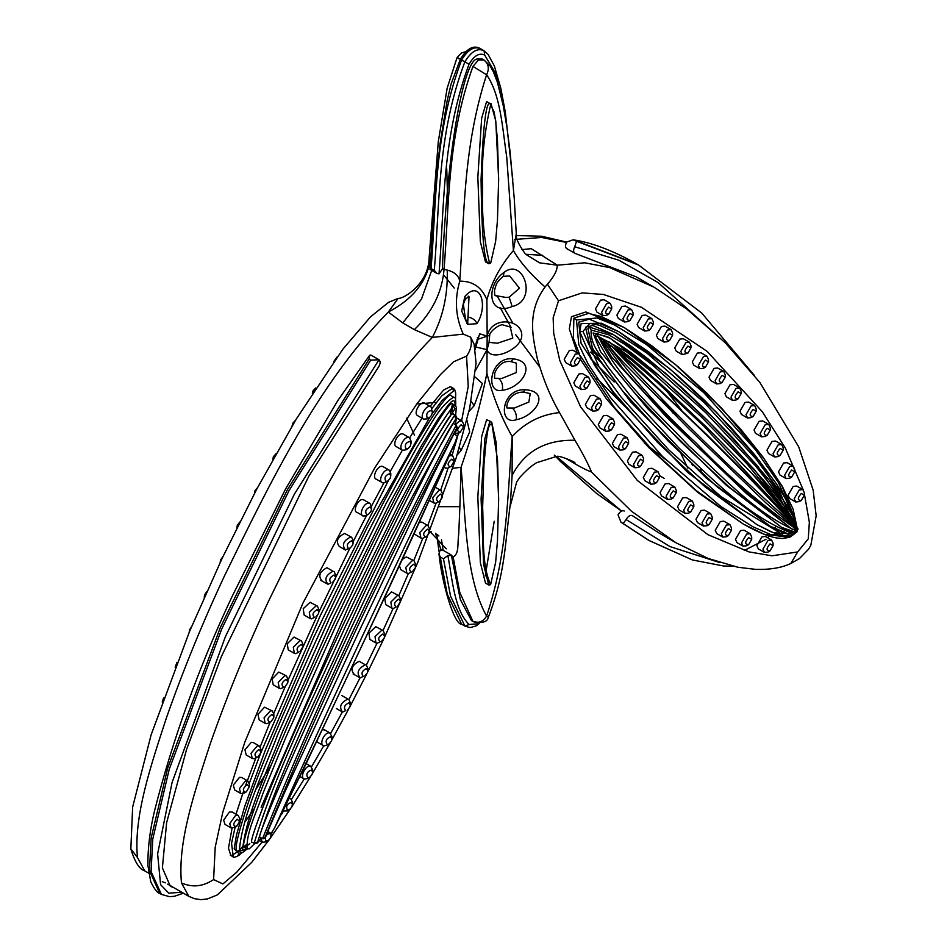 <?xml version="1.0" encoding="UTF-8"?>
<svg xmlns="http://www.w3.org/2000/svg" width="947" height="947" viewBox="0 0 947 947"><rect width="100%" height="100%" fill="white"/><g stroke="black" fill="none" stroke-linecap="round" stroke-linejoin="round"><path stroke-width="1.42" d="M441.48 539.707L443.125 550.29M494.63 378.255L501.91 378.409L516.364 372.514L516.375 363.151L510.871 361.6L513.404 358.854C538.085 362.014 522.057 388.14 502.277 390.271C484.426 394.473 490.001 355.705 513.404 358.854M503.236 276.323C495.719 283.117 496.559 283.65 494.523 290.255C494.523 294.564 494.938 296.34 495.766 295.606L505.994 297.453L509.19 297.204L519.465 288.184L509.664 275.968L503.236 276.323L504.064 272.393C523.525 256.921 538.133 300.767 512.149 306.544C487.303 316.902 486.095 284.656 504.064 272.393M507.213 407.979L514.328 408.039L528.852 402.061L530.225 393.597L523.371 392.07L525.194 389.75C550.598 391.194 536.606 415.603 516.304 419.758C497.696 425.925 500.927 388.294 525.194 389.75M475.193 349.088L479.644 333.794L487.16 336.114L486.888 299.773C491.895 281.602 500.738 265.184 513.416 250.529L506.752 157.238C502.372 128.023 500.714 95.055 486.592 74.777C462.976 147.839 464.409 214.756 459.78 281.176C454.371 299.347 455.519 316.996 463.249 334.125L432.341 337.428L414.372 329.627L402.795 322.939L388.341 312.025L398.19 298.376C403.694 299.027 428.683 283.662 429.109 257.904L430.258 260.295C426.481 282.159 412.513 299.394 388.341 312.025C317.434 384.245 269.741 483.384 224.652 575.527C202.54 622.818 183.126 670.298 166.388 717.968C151.129 764.762 133.444 816.196 137.469 857.509L130.84 848.926L132.651 807.057L151.129 734.813L189.53 631.483L222.237 558.091L256.992 488.676L296.328 418.941L342.85 349.218L370.537 316.831L388.59 302.33L397.953 298.435M521.927 249.629L531.231 248.659L557.274 265.196C557.333 270.309 554.054 276.642 547.425 284.207L545.046 287C530.32 273.967 519.773 261.81 513.416 250.529L516.269 233.731L514.257 198.645L510.125 152.124L506.834 126.649L503.177 105.366L497.412 82.247L493.28 71.558L490.179 66.101L484.142 60.111M545.046 287C526.058 312.664 533.374 339.405 537.245 358.333C542.809 378.315 550.231 396.402 559.511 412.572L574.971 440.284C545.626 439.574 524.674 451.281 512.114 475.394L512.197 436.555C525.112 422.563 540.891 414.573 559.511 412.572M486.888 373.307C480.662 404.298 472.056 435.632 461.047 467.309C465.829 519.24 465.427 577.848 486.592 616.071C507.9 552.799 507.426 494.358 512.197 436.555C501.437 417.816 492.996 396.734 486.888 373.307L487.054 349.692L475.761 369.993M475.702 346.993L487.054 349.692L487.16 336.114C491.517 315.292 522.874 319.08 521.75 336.126C520.921 349.739 490.783 362.37 487.054 349.692L489.066 342.364L497.424 343.228L512.801 338.103L510.244 327.011L503.461 325.105C500.655 323.034 489.362 331.521 489.682 335.309L477.075 339.582M464.87 296.458C480.034 278.903 488.759 305.597 476.968 323.673L467.487 324.395L461.698 310.995L464.87 296.458L465.249 299.477L463.379 304.058C465.202 319.21 466.907 325.898 468.481 324.123L467.498 323.389M475.122 377.013L482.366 383.476L474.151 405.695L468.943 411.507M466.895 420.054L469.7 431.939L461.023 450.606L457.105 454.939M439.574 506.692L459.887 506.669L461.047 467.309L452.879 468.292M384.257 637.911L417.852 562.21L456.241 457.721L469.688 408.228L476.069 363.21L474.116 344.175L470.612 337.144L463.249 334.125M500.75 94.274L494.973 72.41L484.71 55.139C479.442 52.511 474.21 55.53 469.014 64.218C441.823 138.144 444.427 206.375 439.029 273.861L442.403 268.853L447.233 270.096C454.453 271.919 458.644 275.613 459.78 281.176C472.754 280.987 481.786 287.178 486.888 299.773M467.688 323.01L469.025 296.778M414.537 435.229L406.63 418.183M269.137 839.847L251.736 862.35L217.408 894.868L207.405 898.952L200.93 899.65L194.289 898.656L188.773 896.3L181.469 882.912C177.444 841.599 195.129 790.165 210.388 743.371C227.126 695.702 246.54 648.222 268.652 600.931C313.741 508.788 361.434 409.649 432.341 337.428C443.018 317.02 447.978 294.576 447.233 270.096M429.583 531.113L446.238 548.858M459.887 506.669L458.739 534.084C457.271 543.282 459.473 553.817 453.14 556.966L450.748 554.693M437.49 539.269L441.124 549.947M148.632 873.134L144.773 870.897L137.469 857.509M494.216 521.264L485.278 575.835M490.925 421.593L486.592 419.722L481.632 436.721L477.844 496.95L480.342 562.613L485.503 583.103L488.747 584.986L483.586 564.483L481.088 498.832L484.876 438.603L489.836 421.593L491.765 422.457L496.121 442.391L498.643 498.667M489.836 584.974L490.641 584.512L495.636 562.317L497.459 540.832L498.643 499.14L497.518 459.84L491.872 423.794C487.232 424.114 487.089 437.834 485.906 443.113L483.941 464.953L482.65 507.284C483.799 533.848 481.348 564.732 490.641 584.512L488.747 584.986M489.836 421.593L491.765 422.457M474.423 622.12L471.476 620.605L460.349 599.569L451.518 556.031M490.345 263.278L487.859 262.804C483.953 260.307 481.692 232.56 481.076 179.563C482.994 127.727 485.918 102.347 489.836 103.436L486.592 101.566L481.644 118.257L477.844 177.255L480.33 241.651L485.48 261.846L488.723 263.716M490.948 103.436L495.778 121.003L498.643 178.959M489.374 262.414L490.641 263.242L495.624 241.473L497.447 220.379L498.643 179.433L497.447 139.86L495.636 120.896L494.074 111.888L490.641 104.845C484 133.693 481.336 161.274 482.65 187.565C481.692 214.862 483.941 239.816 489.374 262.414M490.641 263.242L488.676 263.68M256.175 788.969L271.197 765.152M244.622 822.481L254.234 808.738M451.281 387.193L450.346 386.648L443.575 390.081L430.092 406.31M421.995 418.172L409.672 437.834M402.368 450.156L390.33 471.298M383.937 482.899L371.496 506.1M366.607 515.417L353.03 541.897M350.13 547.662L318.855 612.129M317.02 616.047L287.935 680.337M285.225 686.575L273.801 713.399M270.155 722.17L260.212 746.781M256.092 757.316L245.628 785.406M243.533 791.361L236.016 814.207M232.051 828.234L228.476 848.204L230.819 855.39M231.731 855.472L238.466 851.14M238.644 850.962L243.912 845.115M322.24 729.462L324.951 730.184M317.908 742.377L316.511 741.513M341.831 695.548L347.916 699.064C340.589 702.603 338.801 706.947 342.554 712.085L345.655 710.641C343.394 707.563 344.471 704.959 348.875 702.828L350.295 704.982L349.845 707.113L347.265 710.25M336.469 708.569L342.554 712.085M354.19 674.323C350.189 669.517 351.858 665.161 359.209 661.266L365.293 664.782C357.942 668.677 356.273 673.021 360.274 677.839L363.305 676.395C360.902 673.506 361.908 670.89 366.311 668.558L367.85 670.725L367.448 672.69L364.808 675.992M375.935 642.942L369.851 639.426L368.939 633.117L375.77 626.689L383.097 630.536L381.854 630.193L375.024 636.633L375.935 642.942L377.166 643.273L380.138 641.829C377.593 639.13 378.528 636.514 382.943 633.981L384.577 636.147L384.233 637.97L381.534 641.415M391.833 608.14L385.76 604.636L384.754 598.563L391.502 591.887L398.995 595.734L397.586 595.403L390.839 602.079L391.833 608.14L393.254 608.471L396.142 607.027C393.467 604.517 394.331 601.901 398.746 599.179L400.486 601.345L397.444 606.613M402.144 559.488L406.358 556.931L414.028 560.754L412.43 560.435L405.79 567.36L406.867 573.172L408.465 573.491L411.282 572.047C408.465 569.751 409.258 567.135 413.661 564.211L415.508 566.377L415.271 567.892L412.478 571.645M406.867 573.172L400.782 569.656L399.35 565.489M419.414 522.069L422.019 522.164L428.103 525.68L426.304 525.384L419.781 532.557L420.942 538.085L422.729 538.393L425.475 536.961C422.516 534.877 423.238 532.273 427.618 529.148L429.583 531.303L429.393 532.652L426.541 536.558M420.942 538.085L414.017 533.777M417.793 415.745L417.58 415.626C412.892 413.058 420.669 400.108 424.954 403.339L431.027 406.855C426.754 403.611 418.976 416.573 423.664 419.13L427.346 418.846L429.37 417.674L427.156 417.852C425.949 413.65 427.417 411.199 431.583 410.477L432.412 412.407L431.453 415.508L429.37 417.674M411.034 443.385L411.034 441.042L409.554 437.763L403.233 434.128C398.498 431.654 391.454 445.007 396.556 446.783L402.641 450.298L405.967 449.813L408.003 448.641L406.003 448.937C404.381 445.126 405.718 442.592 410.004 441.338L411.034 443.385L410.288 446.132L408.003 448.641M390.78 475.808L390.78 473.464L389.3 470.185L382.718 466.457C377.699 464.515 371.2 478.069 376.563 479.312L382.635 482.816L385.725 482.248L387.749 481.076L385.903 481.419C384.02 477.892 385.251 475.323 389.596 473.713L390.78 475.808L390.164 478.306L387.749 481.076M371.52 509.072L371.52 506.728L370.04 503.449L363.246 499.661C358.025 498.146 351.964 511.818 357.504 512.623L363.589 516.127L366.453 515.499L368.478 514.328L366.761 514.706C364.678 511.416 365.826 508.835 370.206 506.941L371.52 509.072L370.987 511.368L368.478 514.328M363.956 499.945L364.548 500.418M353.148 542.915L353.148 540.571L351.668 537.292L344.684 533.481C337.357 537.02 335.569 541.364 339.322 546.502L345.406 550.006L348.496 548.573C346.247 545.496 347.324 542.891 351.716 540.761L353.148 542.915L352.686 545.034L350.106 548.171M321.956 580.771C317.943 575.965 319.624 571.609 326.964 567.715L333.048 571.23C325.697 575.125 324.028 579.469 328.029 584.287L331.059 582.843C328.656 579.955 329.663 577.339 334.066 575.007L335.605 577.173L335.202 579.138L332.563 582.429M310.225 618.533L304.141 615.029L303.229 608.708L310.071 602.28L317.387 606.127L316.144 605.796L309.314 612.224L310.225 618.533L311.468 618.865L314.428 617.42C311.883 614.721 312.818 612.105 317.233 609.572L318.867 611.75L318.523 613.561L315.836 617.006M294.316 653.335L288.243 649.831L287.237 643.759L293.984 637.082L301.477 640.93L300.069 640.598L293.321 647.274L294.316 653.335L295.736 653.667L298.625 652.223C295.949 649.725 296.813 647.109 301.229 644.386L302.969 646.552L299.927 651.808M279.294 688.315L273.21 684.799L272.132 678.999L278.773 672.074L286.456 675.898L284.858 675.578L278.205 682.503L279.294 688.315L280.88 688.635L283.709 687.191C280.892 684.894 281.685 682.278 286.089 679.354L287.935 681.52L287.699 683.036L284.893 686.788M265.219 723.401L259.135 719.886L257.975 714.369L264.497 707.184L272.381 710.996L270.582 710.688L264.059 717.873L265.219 723.401L267.018 723.697L269.753 722.265C266.805 720.193 267.516 717.589 271.896 714.464L273.861 716.607L273.671 717.956L270.83 721.874M252.281 758.476L246.196 754.972L244.953 749.775L251.322 742.306L253.358 742.566L259.442 746.07L257.406 745.81L251.038 753.279L252.281 758.476L254.317 758.736L256.957 757.328C253.843 755.517 254.459 752.936 258.815 749.574L260.922 751.693L260.78 752.841L257.88 756.961M240.739 793.444L234.655 789.94L233.329 785.134L239.473 777.345L241.816 777.523L247.901 781.038L245.557 780.849L239.402 788.65L240.739 793.444L243.083 793.622L245.604 792.237C242.29 790.781 242.787 788.224 247.084 784.578L249.381 786.649L246.338 791.917M231.127 827.927L225.043 824.423L223.622 820.185L229.423 811.981L232.216 812.005L238.289 815.521L235.507 815.485L229.707 823.701L231.127 827.927L235.401 827.122M461.615 420.799L468.244 386.376L466.563 356.143L453.483 361.837L440.473 374.562L416.81 403.884L374.645 468.067L302.91 603.192L244.74 742.377L222.746 812.479L215.218 847.151L213.596 879.585L222.9 883.93L236.786 872.151L262.082 842.108M432.116 408.275L441.847 395.787L452.773 388.057L453.447 391.052L442.166 400.344L432.234 413.685M429.63 417.509L368.052 525.68L313.978 636.858L265.48 749.752L244.657 806.631L236.49 834.982L234.181 848.737L239.449 854.218L238.064 854.999M260.91 838.651L262.39 842.285L265.965 841.93L268.001 840.758L265.787 840.936L265.207 837.479M267.35 834.189L270.203 833.561L271.031 835.491L270.084 838.592L268.001 840.758M283.354 810.999L287.355 810.94L289.38 809.768L287.379 810.064C285.757 806.252 287.095 803.719 291.38 802.464L292.422 804.512L291.664 807.258L289.38 809.768M292.422 804.512L292.422 802.168L290.93 798.889L289.309 798.57M312.652 772.101L312.652 769.757L310.675 766.265C305.656 764.324 299.157 777.866 304.508 779.109L307.586 778.541L309.622 777.369L307.763 777.712C305.893 774.184 307.124 771.616 311.468 770.006L312.652 772.101L312.025 774.599L309.622 777.369M331.923 738.826L331.923 736.494L329.734 732.931C324.501 731.415 318.452 745.088 323.992 745.893L326.857 745.265L328.881 744.093L327.165 744.472C325.081 741.181 326.23 738.589 330.61 736.695L331.923 738.826L331.391 741.122L328.881 744.093M350.295 704.982L350.295 702.638L348.816 699.36M367.85 670.725L367.85 668.381L366.359 665.102L376.989 643.262M384.577 636.147L384.577 633.815L383.097 630.536M400.486 601.345L400.486 599.013L398.995 595.734M415.508 566.377L415.508 564.033L414.028 560.754M429.583 531.303L429.583 528.959L428.103 525.68M442.521 496.192L442.521 493.861L441.042 490.582L439.006 490.321L432.637 497.791L433.88 502.987L435.916 503.248L438.556 501.827C435.442 500.028 436.058 497.435 440.414 494.074L442.521 496.192L442.379 497.353L439.491 501.46M444.463 467.072L445.421 468.043L447.765 468.22L450.287 466.835C446.972 465.368 447.469 462.823 451.766 459.177L454.063 461.248L451.021 466.516M454.063 461.248L454.063 458.904L452.583 455.625L449.541 455.708M455.199 433.631L459.295 432.743M463.675 426.754L460.159 432.246C456.608 431.287 456.916 428.79 461.106 424.765L463.675 426.754L463.675 424.41L462.183 421.131L459.402 421.107L455.4 424.67M409.554 437.763L409.305 437.644C404.582 435.158 397.539 448.511 402.641 450.298M389.3 470.185L388.803 469.972C383.784 468.031 377.285 481.573 382.635 482.816M370.04 503.449L369.33 503.177C364.098 501.661 358.049 515.322 363.589 516.127M351.668 537.292L350.769 536.985C343.43 540.536 341.642 544.868 345.406 550.006M320.879 580.452L328.029 584.287M236.265 826.636C232.702 825.666 233.021 823.168 237.212 819.155L239.733 821.712L236.265 826.636M803.198 489.824L785.288 448.002L762.359 411.767L707.149 351.384L641.462 307.302L603.417 294.47L582.204 292.883L558.505 300.779L553.155 317.778L553.699 333.344L559.795 360.523L580.535 406.725L637.319 480.449L707.894 534.676L749.065 551.912L771.994 555.806L797.634 551.959L790.804 563.512M574.971 440.284C582.784 453.495 588.3 464.089 591.52 472.068C585.921 469.878 579.315 466.469 571.704 461.828L565.596 458.301M725.615 343.145L658.07 282.549L618.924 260.224L574.722 246.753C573.042 250.375 573.29 252.636 575.445 253.547L636.147 276.844L654.093 287.213M788.413 520.696L787.821 522.531M784.27 530.817L782.222 534.321M654.093 287.201L686.847 309.101L725.331 342.861L759.802 382.363L798.688 446.818L813.177 490.203L816.16 515.831L810.833 545.235L808.62 549.153L799.528 558.505L790.875 563.477C781.831 567.762 770.171 569.739 755.907 569.407L737.82 567.241L708.249 558.481L676.028 542.809L658.248 532.534L632.407 515.677C630.24 514.801 628.157 516.103 626.133 519.583L669.991 546.585L719.791 562.589M775.818 526.769L774.788 528.556M769.224 536.049L767.615 537.73M766.028 539.245L744.247 550.515M795.397 521.501L778.398 482.461L755.576 449.884L703.893 392.804L646.328 344.448L614.449 324.951L597.012 317.967L576.486 320.015L573.906 318.121L588.537 313.398L601.215 316.523L624.12 327.484L585.838 311.965L571.479 316.712L569.301 328.964L577.398 353.397M577.398 364.607L575.374 365.779L571.787 366.134L570.307 362.855L575.374 354.083L578.948 353.728L580.44 357.007L580.44 359.339L577.398 357.587C573.48 362.192 573.48 364.536 577.398 364.607L580.44 359.339L606.648 399.137L648.813 447.623L697.915 492.535L743.217 523.999L696.353 490.688L653.596 451.435L614.272 407.198L580.31 355.788M771.592 540.027L765.507 536.511L761.921 536.866L756.866 545.65L758.346 548.929L764.418 552.432L762.939 549.153L768.005 540.382L771.592 540.027L773.072 543.306L773.072 545.65L770.029 543.886C766.111 548.491 766.111 550.834 770.029 550.905L773.072 545.65M750.213 533.729L744.129 530.213L740.542 530.569L735.476 539.352L736.967 542.631L743.04 546.135L741.56 542.856L746.627 534.084L750.213 533.729L751.693 537.008L751.693 539.352L748.651 537.588C744.733 542.193 744.733 544.537 748.651 544.608L751.693 539.352M729.971 524.697L723.887 521.181L720.312 521.537L715.245 530.308L716.725 533.587L722.81 537.103L721.318 533.824L726.385 525.052L729.971 524.697L731.451 527.976L731.451 530.308L728.409 528.556C724.491 533.161 724.491 535.505 728.409 535.576L731.451 530.308M710.7 513.665L704.615 510.161L701.04 510.516L695.974 519.287L697.454 522.566L703.538 526.082L702.047 522.803L707.113 514.02L710.7 513.665L712.18 516.944L712.18 519.287L709.137 517.536C705.219 522.14 705.219 524.472 709.137 524.555L712.18 519.287M692.328 501.046L686.244 497.53L682.657 497.885L677.602 506.657L679.082 509.936L685.154 513.452L683.675 510.173L688.741 501.401L692.328 501.046L693.808 504.325L693.808 506.657L690.765 504.905C686.847 509.51 686.847 511.853 690.765 511.925L693.808 506.657M674.773 487.042L668.7 483.526L665.114 483.881L660.047 492.665L661.539 495.944L667.611 499.448L666.132 496.169L671.198 487.397L674.773 487.042L676.265 490.321L676.265 492.665L673.222 490.901C669.304 495.506 669.304 497.85 673.222 497.921L676.265 492.665M658.047 471.784L651.962 468.28L648.387 468.635L643.321 477.406L644.8 480.685L650.885 484.201L649.393 480.922L654.46 472.139L658.047 471.784L659.526 475.063L659.526 477.406L656.496 475.654C652.566 480.259 652.566 482.591 656.496 482.674L659.526 477.406M642.137 455.353L636.064 451.849L632.478 452.204L627.411 460.976L628.903 464.255L634.975 467.759L633.496 464.48L638.562 455.708L642.137 455.353L643.629 458.632L643.629 460.976L640.586 459.212C636.668 463.817 636.668 466.161 640.586 466.232L643.629 460.976M627.115 437.739L621.031 434.223L617.456 434.578L612.389 443.35L613.869 446.629L619.954 450.145L618.462 446.866L623.528 438.094L627.115 437.739L628.595 441.018L628.595 443.35L625.553 441.598C621.634 446.203 621.634 448.547 625.553 448.618L628.595 443.35M613.04 418.905L606.956 415.39L603.381 415.745L598.315 424.528L599.794 427.807L605.879 431.311L604.387 428.032L609.454 419.261L613.04 418.905L614.52 422.184L614.52 424.528L611.49 422.764C607.56 427.369 607.56 429.713 611.49 429.784L614.52 424.528M600.102 398.746L594.018 395.242L590.443 395.597L585.376 404.369L586.856 407.648L592.929 411.152L591.449 407.873L596.515 399.101L600.102 398.746L601.582 402.025L601.582 404.369L598.54 402.617C594.621 407.21 594.621 409.554 598.54 409.637L601.582 404.369M588.561 377.119L582.476 373.615L578.901 373.97L573.835 382.742L575.314 386.021L581.399 389.537L579.907 386.246L584.974 377.474L588.561 377.119L590.04 380.398L590.04 382.742L587.01 380.99C583.08 385.595 583.08 387.927 587.01 388.01L590.04 382.742M578.948 353.728L572.876 350.212L569.289 350.568L564.223 359.339L565.714 362.618L571.787 366.134M610.211 303.277L604.139 299.773L600.552 300.128L595.485 308.9L596.965 312.179L603.05 315.682L601.57 312.403L606.636 303.632L610.211 303.277L611.703 306.556L611.703 308.9L608.661 307.148C604.742 311.741 604.742 314.084 608.661 314.167L611.703 308.9M631.59 309.574L625.505 306.07L621.919 306.426L616.864 315.197L618.344 318.476L624.416 321.98L622.937 318.701L628.003 309.929L631.59 309.574L633.069 312.853L633.069 315.197L630.027 313.445C626.109 318.038 626.109 320.382 630.027 320.453L633.069 315.197M651.844 318.618L645.759 315.102L642.173 315.458L637.118 324.229L638.598 327.508L644.67 331.024L643.191 327.745L648.257 318.973L651.844 318.618L653.323 321.897L653.323 324.229L650.281 322.477C646.363 327.082 646.363 329.426 650.281 329.497L653.323 324.229M671.103 329.627L665.019 326.123L661.444 326.478L656.378 335.25L657.857 338.529L663.942 342.045L662.45 338.766L667.517 329.982L671.103 329.627L672.583 332.906L672.583 335.25L669.541 333.498C665.623 338.103 665.623 340.435 669.541 340.518L672.583 335.25M689.475 342.258L683.391 338.754L679.816 339.109L674.749 347.88L676.229 351.159L682.313 354.663L680.822 351.384L685.888 342.613L689.475 342.258L690.955 345.537L690.955 347.88L687.913 346.128C683.994 350.721 683.994 353.065 687.913 353.148L690.955 347.88M707.018 356.261L700.934 352.746L697.359 353.101L692.293 361.884L693.772 365.163L699.857 368.667L698.365 365.388L703.432 356.617L707.018 356.261L708.498 359.54L708.498 361.884L705.468 360.12C701.538 364.725 701.538 367.069 705.468 367.14L708.498 361.884M723.757 371.508L717.672 368.004L714.085 368.359L709.031 377.131L710.51 380.41L716.583 383.926L715.103 380.647L720.17 371.863L723.757 371.508L725.236 374.799L725.236 377.131L722.194 375.379C718.276 379.984 718.276 382.316 722.194 382.399L725.236 377.131M739.654 387.95L733.582 384.446L729.995 384.802L724.928 393.573L726.42 396.852L732.493 400.356L731.013 397.077L736.079 388.306L739.654 387.95L741.146 391.229L741.146 393.573L738.104 391.809C734.185 396.414 734.185 398.758 738.104 398.829L741.146 393.573M754.688 405.565L748.604 402.061L745.029 402.416L739.962 411.187L741.442 414.466L747.526 417.982L746.035 414.703L751.101 405.92L754.688 405.565L756.168 408.844L756.168 411.187L753.137 409.435C749.207 414.04 749.207 416.372 753.137 416.455L756.168 411.187M768.763 424.41L762.678 420.906L759.103 421.261L754.037 430.033L755.517 433.312L761.601 436.816L760.11 433.537L765.176 424.765L768.763 424.41L770.242 427.689L770.242 430.033L767.2 428.269C763.282 432.874 763.282 435.218 767.2 435.289L770.242 430.033M781.701 444.545L775.617 441.042L772.042 441.397L766.975 450.168L768.455 453.447L774.539 456.963L773.048 453.684L778.114 444.901L781.701 444.545L783.181 447.824L783.181 450.168L780.139 448.416C776.22 453.021 776.22 455.353 780.139 455.436L783.181 450.168M793.243 466.184L787.158 462.669L783.583 463.024L778.517 471.807L779.997 475.086L786.081 478.59L784.59 475.311L789.656 466.54L793.243 466.184L794.722 469.463L794.722 471.807L791.692 470.043C787.762 474.648 787.762 476.992 791.692 477.063L794.722 471.807M802.855 489.575L796.77 486.06L793.184 486.415L788.117 495.198L789.609 498.477L795.681 501.981L794.202 498.702L799.268 489.93L802.855 489.575L804.334 492.854L804.334 495.198L801.292 493.434C797.374 498.039 797.374 500.383 801.292 500.454L804.334 495.198M576.486 320.015L578.783 344.601L588.063 363.897L610.661 397.823L662.604 456.584L720.738 506.396L752.853 526.745L770.313 534.404L790.473 536.085L792.142 535.233M770.029 550.905L768.005 552.077L764.418 552.432M748.651 544.608L746.627 545.78L743.04 546.135M728.409 535.576L726.385 536.748L722.81 537.103M709.137 524.555L707.113 525.727L703.538 526.082M690.765 511.925L688.741 513.096L685.154 513.452M673.222 497.921L671.198 499.093L667.611 499.448M656.496 482.674L654.46 483.846L650.885 484.201M640.586 466.232L638.562 467.404L634.975 467.759M625.553 448.618L623.528 449.789L619.954 450.145M611.49 429.784L609.454 430.956L605.879 431.311M598.54 409.637L596.515 410.797L592.929 411.152M587.01 388.01L584.974 389.181L581.399 389.537M608.661 314.167L606.636 315.327L603.05 315.682M630.027 320.453L628.003 321.625L624.416 321.98M650.281 329.497L648.257 330.669L644.67 331.024M669.541 340.518L667.517 341.689L663.942 342.045M687.913 353.148L682.313 354.663M705.468 367.14L703.432 368.312L699.857 368.667M722.194 382.399L720.17 383.571L716.583 383.926M738.104 398.829L736.079 400.001L732.493 400.356M753.137 416.455L751.101 417.627L747.526 417.982M767.2 435.289L765.176 436.46L761.601 436.816M780.139 455.436L778.114 456.608L774.539 456.963M791.692 477.063L789.656 478.235L786.081 478.59M801.292 500.454L799.268 501.626L795.681 501.981M488.297 617.349L486.592 616.071C483.1 621.741 478.566 623.54 472.979 621.469L473.098 621.54C482.39 623.41 487.456 622.013 488.297 617.349C505.284 573.42 504.834 544.975 510.386 503.437L512.114 475.394M472.955 66.42L486.592 74.777C489.492 68.764 488.628 63.851 484.012 60.028L478.484 59.969L472.955 66.42C447.162 137.966 449.257 204.339 444.025 269.8C441.989 292.469 432.104 312.415 414.372 329.627M442.403 268.853C446.416 159.842 462.467 62.064 476.862 59.034L482.26 59.022L483.881 59.957M653.975 287.142L609.584 267.575L584.737 262.793L557.274 265.196L539.636 262.852L526.058 254.494M239.78 821.144L239.78 818.8L238.289 815.521M249.381 786.649L249.381 784.317L247.901 781.038M260.922 751.693L260.922 749.349L259.442 746.07M273.861 716.607L273.861 714.275L272.381 710.996M287.935 681.52L287.935 679.177L286.456 675.898M302.969 646.552L302.969 644.209L301.477 640.93M318.867 611.75L318.867 609.406L317.387 606.127M335.605 577.173L335.605 574.829L334.125 571.55M432.412 412.407L431.027 406.855M353.124 674.004L360.274 677.839M317.198 742.105L323.992 745.893M299.797 776.457L304.508 779.109M244.279 846.914L246.457 844.452M450.441 413.721L452.441 403.99M451.814 396.177L451.198 395.822C449.434 391.892 438.674 406.05 418.905 438.272C398.616 472.091 362.429 540.997 326.324 618.261C288.433 700.224 262.461 761.589 248.398 802.334C236.904 836.864 233.459 853.058 238.064 850.903L240.964 852.489L242.681 852.418L247.416 848.879M240.171 852.17L239.271 850.868C242.539 814.183 263.219 772.93 277.72 734.612L329.414 618.273L386.163 503.378L417.023 447.02C428.08 430.175 438.39 406.334 453.625 397.219L451.53 395.953M455.069 403.635L455.081 405.292C455.294 399.279 452.974 399.255 448.132 405.221L438.639 418.053L421.628 445.457L390.543 501.91L333.522 617.03L281.59 733.653C266.876 772.148 246.516 813.224 242.432 850.347L246.966 848.654M618.699 331.663L589.365 319.163L578.724 322.193L581.056 343.276L615.846 396.781L687.404 472.151L756.748 524.52L704.97 486.794L657.549 442.403L613.952 392.697L594.337 364.926L579.718 331.675L581.162 323.59L601.487 323.223L618.77 331.699L669.659 368.679L716.346 412.182L759.411 460.822L794.663 519.098M795.823 529.42L779.18 490.558L755.919 458.857L704.095 402.463L647.227 353.373L616.225 332.918L599.262 325.2L589.78 323.377L582.95 331.474L599.262 367.116L620.877 396.829L668.819 449.92L721.176 496.761L780.115 533.066M452.275 414.028L452.512 404.002C451.459 400.368 441.716 414.36 423.309 446.001C401.871 483.55 372.313 542.146 334.634 621.788C297.618 701.62 271.813 761.258 257.193 800.712C245.143 834.118 241.035 849.672 244.859 847.399L249.83 843.623M254.625 843.611L249.357 848.808L247.096 848.725L244.859 847.399M247.072 848.713L247.297 848.808C245.616 833.336 257.004 811.567 262.887 793.539L286.041 736.884L336.516 624.345C372.952 551.024 405.316 472.612 453.222 405.979L455.01 408.678L424.943 455.353L398.651 504.668L349.348 604.636L261.123 807.258M612.401 334.09L592.775 325.484L585.518 327.212L590.241 347.052L630.643 401.859L706.095 477.915L769.97 526.082L716.938 486.651L668.156 441.042L622.57 390.815L601.676 363.163L592.384 347.916L587.945 328.621L589.673 327.2L613.703 334.836L665.315 373.094L713.008 417.402L757.659 466.031L795.587 523.17M796.545 530.746L778.765 495.577L755.813 466.267L705.977 412.916L652.412 364.938L623.813 343.761L608.566 334.693L591.129 330.101C590.265 345.702 601.108 354.924 606.956 365.613L629.554 394.769L678.727 447.753C713.564 479.738 746.911 515.44 790.863 532.83L788.354 533.966L769.97 526.082M453.222 405.979L454.998 405.423L456.371 407.198L455.637 415.248M453.27 413.898L453.08 413.78C452.713 410.442 444.048 424.185 427.109 454.986C407.293 491.529 379.214 548.301 342.897 625.304C307.041 702.425 281.59 759.932 266.557 797.8C254.068 829.856 249.345 844.688 252.399 842.297L254.731 843.659L257.335 843.138L257.596 842.191L254.352 842.581C276.417 770.231 313.41 698.128 345.324 626.689C379.948 556.055 411.294 482.248 454.229 415.804L455.507 415.188L456.667 417.343L455.992 418.574L454.229 415.804M596.788 333.498L610.022 338.186L607.583 336.777L593.059 332.965L600.576 351.716L647.784 408.784L726.219 485.148L781.63 527.349L729.498 487.303L680.905 441.87L634.691 393.041L612.91 366.82L595.012 336.043L596.788 333.498L598.255 336.434L595.012 336.043M455.992 418.574C416.147 486.498 380.232 556.315 348.247 628.003C316.405 698.886 280.3 770.29 257.596 842.191L254.826 843.706L254.352 842.581M456.774 426.186L456.561 428.328L455.815 425.913L456.608 425.369L453.613 423.64C453.873 420.598 446.25 434.046 430.707 464.006C412.466 499.507 385.855 554.421 350.887 628.737C316.203 703.136 291.179 758.488 275.79 794.793C262.923 825.488 257.655 839.598 259.963 837.124L262.935 838.841L264.746 838.083L268.652 832.022M456.561 428.328C385.441 562.542 321.637 698.815 265.124 837.112L262.97 838.853L262.804 838.048C318.831 699.36 383.997 560.198 455.815 425.913M790.094 516.979L747.361 464.243L701.005 416.597L652.282 372.266L626.677 351.917L598.255 336.434C620.972 382.138 657.052 411.838 688.907 445.954C723.129 476.637 754.534 513.096 796.64 530.971L794.876 532.036L781.63 527.361M609.525 342.139L600.623 338.766L611.49 356.77L667.114 417.722L746.745 493.837L791.372 528.734M794.261 528.663L793.87 525.845M603.63 340.494L604.423 340.115L605.784 342.175L603.464 341.488L603.63 340.494M263.763 838.308L265.124 837.112L262.804 838.048M453.944 433.951L434.022 473.346L358.688 632.123L285.083 791.384L267.752 831.49L271.15 833.455L274.583 827.903C337.12 699.987 397.338 571.432 455.211 442.225L457.342 435.916L455.211 442.225C392.662 570.13 332.456 698.685 274.583 827.903L307.787 760.204L366.761 635.413C398.296 568.804 428.411 503.011 457.081 438.059M792.639 522.128L703.526 425.842L656.295 381.511L631.909 360.44L605.784 342.175C633.389 379.368 663.61 413.07 696.447 443.291C727.639 475.856 761.234 504.727 797.22 529.906L796.474 530.746L791.443 528.781L740.637 487.421L692.577 441.965L646.043 394.343L623.576 369.401L603.464 341.488M797.22 529.906L796.474 530.746L797.22 529.906M612.673 346.969L608.412 344.755L611.135 348.792L623.481 362.476L689.274 429.216L766.289 503.224L794.9 527.751M271.907 833.005L272.618 831.939M612.093 346.697L615.242 349.822L612.093 346.697M797.99 529.29L795.859 526.946C737.985 464.563 677.78 405.517 615.242 349.822C673.116 412.205 733.321 471.251 795.859 526.946L797.717 529.314L796.877 530.888L791.432 528.781M443.598 274.843L454.205 288.054M418.029 403.978L436.508 402.333M500.324 307.905L511.155 327.567M515.76 334.753L539.707 366.998M659.514 475.595L664.356 478.472M447.836 206.789L446.747 168.874M461.378 59.732C456.75 57.104 455.898 56.773 458.798 58.738M150.703 736.186L151.402 733.984M162.209 701.94L163.653 697.903M175.148 667.15L177.042 662.296M190.205 629.873L189.85 630.714M189.222 632.205L189.471 630.039L191.46 626.878M205.807 593.805L204.67 596.373M204.256 597.297L204.552 594.905L206.766 591.674M222.072 558.434L220.533 561.689M220.166 562.482L220.509 559.949L222.888 556.706M239.094 523.454L237.283 527.088M236.892 527.858L237.295 525.23L239.816 522.01M256.897 488.853L254.861 492.712M254.435 493.505L254.897 490.818L257.537 487.646M275.47 454.749L273.316 458.62M272.807 459.508L273.34 456.797L276.062 453.708M294.896 421.297L292.73 424.931M292.078 426.032L292.694 423.345L295.452 420.373M315.185 388.838L313.303 391.727M312.332 393.242L313.078 390.661L315.801 387.903M333.794 361.529L337.085 356.972M497.353 296.352L512.895 323.187M678.762 418.811L668.156 405.245M701.455 472.979L700.614 468.611M644.386 443.042L665.078 459.011M692.541 465.628L691.973 464.243M602.588 359.185L590.443 347.442M687.806 468.102L681.035 453.802M601.534 362.938L590.431 352.095M614.177 381.996L590.431 358.428M625.399 406.879L596.977 378.469M574.722 246.753L576.569 241.26L573.042 239.816L566.614 242.077C564.945 245.699 565.181 247.96 567.336 248.86M566.649 248.623L575.445 253.547M624.31 511.001C622.143 510.125 620.048 511.427 618.036 514.908L621.019 522.259L647.712 539.695L621.019 522.259M732.67 566.152L723.638 566.01L692.399 559.961L649.263 540.595L623.102 523.513L626.133 519.583M451.411 555.593L447.884 555.498C452.465 580.404 454.394 609.584 469.037 624.487L477.679 623.813M442.64 550.018L439.775 550.811L438.97 553.877L440.237 556.99L447.28 594.195L461.58 624.156L464.87 626.05L450.535 596.089L443.48 558.86L447.884 555.498M439.029 273.861L437.052 273.505L434.306 270.392C439.834 203.297 437.171 135.338 464.847 61.851C471.204 51.387 477.584 47.681 484.012 50.771L480.591 48.782L484.059 50.795L484.71 55.139M469.014 64.218L461.603 59.981C433.927 133.468 436.591 201.427 431.063 268.522L430.921 269.173M480.591 48.782C473.843 44.687 467.108 48.179 460.349 59.235L451.032 84.212L447.197 100.512L440.177 143.033L435.821 181.635L429.962 269.386L437.052 273.505M165.417 882.829L162.257 881.669M173.526 887.505L170.353 886.345L162.387 867.902L166.636 822.623L186.606 749.326L221.361 656.567L308.829 476.163L378.291 367.365C380.445 363.979 380.694 361.434 379.013 359.742L294.434 494.05L225.303 636.905L172.094 782.411L157.616 853.922L160.576 884.64L168.779 893.175L181.717 892.228M370.916 355.066L369.697 355.232L369.058 359.197L287.545 489.433L220.343 627.53L167.666 768.183L151.153 838.036L149.46 870.613L159.783 893.471L161.404 894.406L151.082 871.571L152.763 839.042L169.241 769.248L221.847 628.737L289.048 490.57L370.679 360.132L379.013 359.742L370.869 355.042M499.128 378.883C502.076 381.736 503.129 385.536 502.277 390.271M509.19 297.204L512.149 306.544M512.67 408.394C515.606 411.353 516.813 415.141 516.304 419.758M459.402 447.351L461.023 450.606M471.168 401.303L474.151 405.695M468.149 317.02C472.731 318.026 475.678 320.24 476.968 323.673M282.064 813.816L283.331 811.046M291.522 799.375L304.236 779.002M311.575 766.774L323.72 745.81M330.692 733.38L342.305 712.026M348.946 699.442L360.049 677.815M383.026 630.489L393.123 608.471M398.829 595.639L408.394 573.491M413.78 560.636L422.764 538.381M427.772 525.49L436.07 503.212M440.627 490.345L448.085 468.114M452.086 455.341L457.223 437.68M457.437 436.887L458.419 433.3M213.596 879.585C202.966 886.641 192.253 887.753 181.469 882.912M466.563 356.143C471.002 349.786 472.352 343.453 470.612 337.144M472.979 621.469L459.769 592.384L453.14 556.966M490.641 104.845L489.836 103.436M452.796 388.057L450.843 386.861M233.246 856.798L231.553 843.28L235.081 827.358M249.31 783.347L260.259 754.274M260.709 753.114L320.335 615.55L388.377 480.638M558.505 300.779L547.425 284.207M676.028 542.809L631.436 511.214L591.52 472.068M797.634 551.959L808.264 538.843L809.354 522.282L804.334 493.659M554.279 455.093L560.979 461.97L596.941 493.718L621.528 511.037L556.422 456.442M514.458 239.461L541.72 237.472L566.424 242.42M796.463 524.745L793.089 509.095L782.447 486.628L762.773 456.774L740.187 428.6L707.314 393.585L678.372 366.986L651.666 345.702L624.12 327.484L675.223 364.346L721.626 408.216L763.744 458.312L782.234 486.663L795.551 520.566M790.473 536.085L788.614 537.15L764.193 534.274L743.206 523.999C759.589 533.327 771.462 537.446 777.629 538.062L782.684 538.476L789.715 537.28L794.012 534.191M542.809 255.347L525.869 254.293M431.702 270.416L421.462 299.157L402.795 322.939M239.271 850.868L242.432 850.347M579.54 354.19L573.361 338.399L573.882 318.145M582.95 331.474L579.718 331.675M792.994 533.966L773.415 532.747L756.748 524.52M797.019 531.409L794.202 534.084L788.354 533.966M591.129 330.101L589.673 327.2M610.022 338.186L661.101 377.308L708.735 421.675L754.108 469.274L794.805 523.04M604.423 340.115L609.477 342.104L659.325 382.6L706.486 427.121L752.214 473.713L795.066 524.236M666.297 390.578L681.39 409.921M660.663 397.704L673.151 413.223M576.569 241.26L638.669 265.065L701.774 313.078L754.641 375.722M573.042 239.816C589.555 242.124 611.49 249.57 637.047 264.13L574.947 240.325M623.102 523.513L621.481 522.578M443.48 558.86L440.237 556.99M461.532 624.12L465.036 626.156L469.037 624.487M480.768 48.901C474.411 45.776 468.019 49.481 461.603 59.981L460.905 59.531L461.603 59.981M434.306 270.392L431.063 268.522M370.679 360.132L369.058 359.197M510.871 361.6C504.053 360.57 498.69 364.299 494.808 372.787L494.488 378.173M523.371 392.07C507.107 392.401 505.734 408.962 507.272 408.074L507.059 407.885M270.238 838.332L290.267 809.105M292.078 806.323L310.604 776.599M312.427 773.569L330.053 743.146M331.734 740.14L348.674 709.031M350.118 706.308L366.501 674.406M367.625 672.169L383.606 639.284M430.21 531.48L431.489 531.918M435.537 533.315L437.751 540.299L436.674 534.096M438.887 535.978L437.289 534.629M144.761 870.897C139.434 869.358 134.794 862.03 130.84 848.914M498.643 179.421L498.643 178.486M188.773 896.3L167.69 884.131M242.16 852.525L239.2 855.117C235.554 857.343 233.388 857.828 232.725 856.562L230.322 855.188M262.39 842.285L259.502 840.616M271.031 835.491L271.031 833.159M290.93 798.889L289.545 798.084M311.172 766.478L305.088 762.974M330.444 733.203L324.359 729.699M441.042 490.582L434.969 487.066M452.583 455.625L450.18 454.24M462.183 421.131L456.111 417.627M460.633 432.021L458.608 433.193M566.614 242.089L541.53 236.217L516.411 235.578M510.031 506.941L516.695 481.869L520.021 477.146C525.254 471.452 529.633 467.404 533.149 465.001L536.464 462.752L556.516 456.442C558.647 455.223 572.201 460.692 574.888 462.55L573.29 461.627M572.852 461.473L569.443 459.863L572.852 461.473M516.269 233.731C515.511 237.709 518.423 244.267 524.981 253.405M236.738 826.4L234.714 827.571M423.759 419.201L417.686 415.686M445.421 468.043L444.321 467.404M433.88 502.987L429.358 500.383M498.643 499.128L498.643 498.193M465.249 299.477L468.836 296.328L468.197 296.127M489.682 335.309L489.066 342.364M475.216 349.23L476.01 343.311L478.282 337.416L477.252 337.854M455.602 405.837L455.744 404.57C455.827 399.232 455.235 396.829 453.956 397.361M796.178 523.774L794.604 517.571L789.218 505.035L776.576 483.988L754.463 454.501L730.918 427.428L704.142 399.942L676.253 374.302L648.375 351.645L618.77 331.699M452.713 404.085L455.14 405.494M796.901 526.579L794.367 518.968L787.715 506.479L768.491 479.241L733.759 438.875L707.776 412.134L680.964 386.802L647.63 358.546L630.347 345.619L613.692 334.836M455.187 424.54L456.667 417.343L455.614 415.224L453.175 413.827M261.396 837.953L257.335 843.138M455.543 399.551L455.72 393.194L454.69 389.667L453.27 388.258M781.772 527.432C795.504 534.499 792.639 531.812 795.835 532.214L797.327 530.32M795.894 524.804L787.087 509.841L767.958 485.16L729.64 442.77L705.917 418.823L679.65 393.881L653.761 370.964L631.542 352.971L609.88 338.103M788.851 534.155C786.886 534.428 780.565 531.717 769.875 526.035M756.724 524.508L770.408 531.527L778.801 534.617L786.827 536.026L791.124 535.564L794.119 534.096M796.557 532.545L797.185 531.078M457.07 438.094L457.342 435.916L453.933 433.951M457.152 427.192L454.891 434.495M792.899 520.803L768.147 490.948L753.137 474.636L706.45 427.038L643.794 368.821L628.678 356.119L609.466 342.104M798.108 529.018L791.384 520.732L763.507 491.327L707.089 434.933L633.342 364.583L612.709 346.993M439.124 551.841L437.123 537.932M466.113 51.588L461.544 52.925L457.093 57.471L447.138 88.296L438.295 141.659L429.109 257.904M496.275 295.878L497.708 296.47M638.621 265.042L637.011 264.106M649.263 540.595L647.641 539.66M442.616 549.994L450.713 554.67M369.697 355.232L337.925 400.368L285.734 488.688L231.897 596.918C198.42 668.12 172.614 739.489 154.503 810.999C149.934 830.01 147.732 848.157 147.898 865.428L150.751 881.787C154.349 889.067 157.368 892.962 159.794 893.471M161.416 894.406L169.513 896.667L174.355 896.3L183.387 893.199M438.97 553.877C441.799 582.713 454.122 624.949 461.58 624.156M465.036 626.156L470.138 627.589L476.104 625.931L479.667 623.197M512.836 180.037L505.307 112.089L500.892 88.556L494.334 65.911L488.119 54.441L483.834 50.664"/></g></svg>
